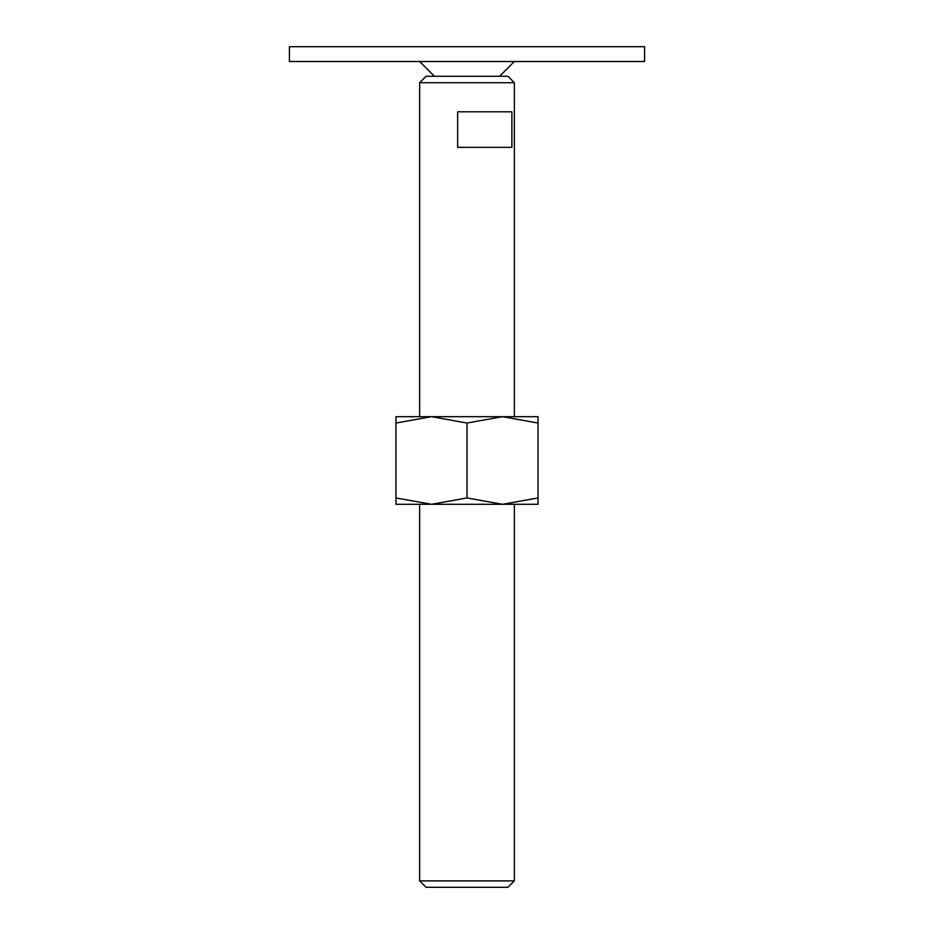 <?xml version="1.0" encoding="UTF-8"?>
<svg xmlns="http://www.w3.org/2000/svg" width="934" height="934" viewBox="0 0 934 934"><rect width="100%" height="100%" fill="white"/><g stroke="black" fill="none" stroke-linecap="round" stroke-linejoin="round"><path stroke-width="1.4" d="M289.412 46.7L644.588 46.7L644.588 61.504L289.412 61.504L289.412 46.7M419.646 880.89L426.056 887.3L507.944 887.3L514.354 880.89L419.646 880.89L419.646 504.29M419.646 82.706L426.056 76.296L507.944 76.296L514.354 82.706L419.646 82.706L419.646 416.681M467 111.811L511.89 111.811L511.89 147.339L457.637 147.339L457.637 111.811L467 111.811M538.042 504.29L502.515 504.29L467 497.95L431.485 504.29L395.958 497.95C395.958 506.45 395.958 506.45 395.958 497.939L395.958 423.032C395.958 414.533 395.958 414.533 395.958 423.044L431.485 416.681L467 423.032L502.515 416.681L538.042 423.032C538.042 414.533 538.042 414.533 538.042 423.044L538.042 497.95C538.042 506.45 538.042 506.45 538.042 497.939L502.515 504.29L395.958 504.29M538.042 416.681L395.958 416.681M467 423.032L467 497.95M434.438 76.296L419.646 61.504M499.562 76.296L514.354 61.504M514.354 82.706L514.354 416.681M514.354 504.29L514.354 880.89"/></g></svg>
